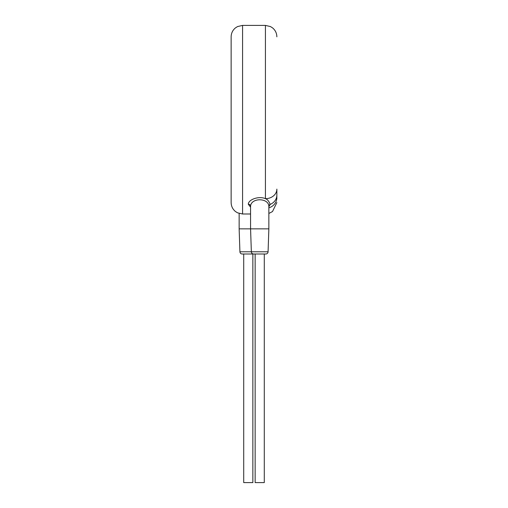 <?xml version="1.0" encoding="UTF-8"?>
<svg xmlns="http://www.w3.org/2000/svg" width="508" height="508" viewBox="0 0 508 508"><rect width="100%" height="100%" fill="white"/><g stroke="black" fill="none" stroke-linecap="round" stroke-linejoin="round"><path stroke-width="0.76" d="M242.57 25.4L242.57 213.995L237.541 212.827L235.496 211.544C232.67 209.213 231.223 206.223 231.14 202.565L231.14 36.83C231.223 33.172 232.67 30.182 235.496 27.851L237.541 26.568L242.57 25.4L265.43 25.4L265.43 198.679C259.137 195.764 248.514 199.365 248.285 204.203L250.571 207.201M231.14 196.539L231.14 196.926M276.86 193.351L276.86 189.109A11.43 9.576 180 0 1 265.43 198.679C267.329 199.257 268.916 201.155 270.192 204.387L268.859 206.775M276.86 198.412L276.86 197.587A11.43 10.744 180 0 1 276.86 197.593A11.43 10.744 180 0 1 268.859 207.835M276.86 196.933L276.86 196.539M276.86 196.488L276.86 196.171M276.86 195.516L276.86 193.567M276.86 195.078A11.43 10.243 180 0 1 270.192 204.387A2.286 2.051 0 0 0 268.859 206.248C268.434 197.637 250.996 197.644 250.571 206.248L250.571 228.854L239.141 228.854L239.922 251.79A2.286 2.286 -90 0 0 242.208 254L243.713 254L243.713 482.6L252.857 482.6L252.857 254L254.362 254L242.208 254M268.859 206.248L268.859 228.854L250.571 228.854L251.352 251.79L239.922 251.79M268.078 251.79L251.352 251.79A2.286 2.286 -90 0 0 253.638 254L265.792 254A2.286 2.286 90 0 0 268.078 251.79L268.859 228.854M264.287 254L264.287 482.6L255.143 482.6L255.143 254M239.141 213.468L239.141 228.854M248.285 204.203A2.286 2.051 180 0 1 250.571 206.248M268.859 213.468L272.504 211.544L276.86 202.565M265.43 25.4L270.459 26.568L272.504 27.851C275.33 30.182 276.777 33.172 276.86 36.83M242.57 213.995L250.571 213.995M231.14 197.587L231.14 196.933"/></g></svg>
